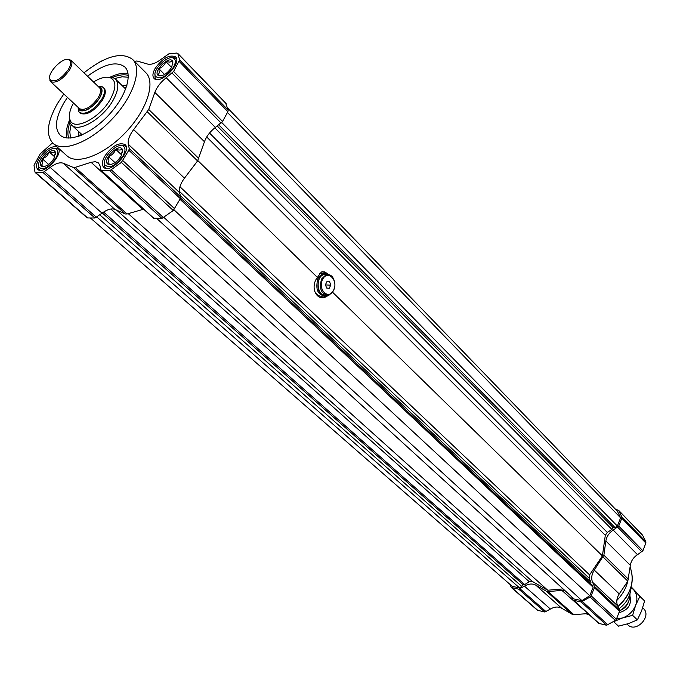 <?xml version="1.0" encoding="UTF-8"?>
<svg xmlns="http://www.w3.org/2000/svg" width="680" height="680" viewBox="0 0 680 680"><rect width="100%" height="100%" fill="white"/><g stroke="black" fill="none" stroke-linecap="round" stroke-linejoin="round"><path stroke-width="1.02" d="M334.688 286.918L333.506 290.7L328.797 295.086C321.317 294.449 318.903 289.085 321.547 278.995L326.111 274.677C330.897 273.981 333.803 276.913 334.832 283.483M322.55 279.454C327.59 269.263 338.674 280.279 333.608 290.292C328.695 300.5 317.433 289.629 322.55 279.454M328.253 295.214L326.179 296.225C317.773 295.494 315.052 289.468 318.019 278.137L323.153 273.292L329.103 274.618M327.19 295.298C319.005 295.231 316.285 289.663 319.022 278.604C321.436 274.363 324.445 272.977 328.049 274.44M96.917 217.056L519.494 587.869L512.278 586.398L90.397 217.974M227.486 107.873L617.423 511.224L620.602 517.854L617.363 526.048L615 527.544L612.952 527.408L611.949 529.473L607.283 532.414L605.302 535.338L602.412 555.9L589.577 574.88L589.11 578.144L590.971 582.352L590.588 583.593M180.566 198.084L592.195 585.106L593.147 587.256L589.789 595.731L581.927 600.627L574.217 599.054L156.655 218.391M563.1 588.914L547.74 590.231L532.304 581.425L529.261 581.697L524.731 584.562L522.801 584.375L521.781 586.423L519.494 587.869M99.816 214.863L521.781 586.423M102.297 212.984L522.801 584.375M103.606 212.066L524.731 584.562M128.273 213.639L547.74 590.231M163.956 217.472L581.927 600.627M174.012 209.839L589.789 595.731M179.979 199.266L593.147 587.256M180.344 195.644L590.971 582.352M332.579 292.238L602.412 555.9M197.838 160.573L317.407 277.406C310.344 286.339 315.469 300.075 324.725 297.415L330.055 294.559M327.437 273.564L324.394 271.813L321.419 271.966L317.407 277.406M214.855 127.823L611.949 529.473M217.251 126.004L612.952 527.408M218.764 124.856L615 527.544M221.756 122.519L617.363 526.048M227.469 112.463L620.602 517.854M326.171 273.148L322.736 271.66M321.572 297.594L325.21 296.421M323.612 273.173L319.438 273.394M314.457 290.743C316.396 294.89 319.132 296.692 322.668 296.157M326.8 274.507L323.901 274.593C315.001 276.811 317.067 297.135 325.95 295.12M330.743 285.166L329.197 288.286L326.553 288.023L325.457 284.623L327.003 281.503L329.647 281.784L330.743 285.166L325.558 284.928M326.927 281.664L329.647 281.784M67.447 97.384L63.988 102.731C55.497 117.725 54.23 128.529 60.188 135.142C68.365 142.936 90.703 134.147 108.026 115.795C125.451 97.546 133.067 74.783 124.865 67.014C116.654 60.834 104.21 63.903 87.525 76.228M66.691 137.955C65.688 133.119 66.581 127.245 69.377 120.343M110.559 76.968C117.308 73.814 123.122 72.615 128.01 73.364M79.212 136.051L78.225 131.121M121.788 85.238L126.752 85.969M81.252 135.252L80.367 133.101M123.87 87.278L126.064 88.043M106.386 77.189L112.778 77.435L115.481 79.084C119.272 83.402 118.447 90.516 113.007 100.419C103.02 118.481 78.718 132.872 71.748 125.154L69.963 122.528L69.385 116.169M93.5 81.974C100.308 77.809 105.876 76.372 110.194 77.673C116.382 80.631 116.442 87.805 110.372 99.203C99.866 118.303 73.61 131.58 70.066 119.944C68.544 115.694 69.683 110.067 73.499 103.046M98.073 86.377L101.779 86.462L104.023 88.085C106.114 90.457 105.655 94.359 102.654 99.79C94.325 111.307 86.819 115.787 80.147 113.237L78.404 111.078L78.132 107.389M103.249 87.337C105.332 89.709 104.873 93.61 101.864 99.042C93.534 110.559 86.028 115.047 79.356 112.506M98.124 86.419L99.56 86.674C102.816 88.239 102.841 92.013 99.62 97.996C90.763 109.658 83.716 113.279 78.506 108.851L78.174 107.431M67.099 59.441L70.907 60.231C72.599 62.169 72.139 65.424 69.538 70.006C62.407 79.739 56.1 83.606 50.609 81.609L49.623 77.852M68.4 69.471C60.673 79.611 54.528 82.943 49.963 79.484C46.597 73.602 62.696 56.644 68.748 59.696C71.358 61.09 71.239 64.345 68.4 69.471M153.017 217.676L101.15 170.722L100.07 165.92L98.523 162.979L95.387 161.695L91.078 162.291L142.885 209.406L143.497 209.244M91.078 162.291L75.174 167.399L73.364 167.45L63.163 163.208L114.903 209.397L125.29 213.97L127.109 213.979L142.885 209.406M63.163 163.208C59.806 162.078 55.488 163.481 50.209 167.424L102.034 213.18C107.202 209.415 111.494 208.156 114.903 209.397M86.87 217.303L87.669 217.957L94.953 218.008L102.034 213.18M52.555 142.851L40.282 153.816L34.008 165.206L34.961 172.048L35.734 172.686L42.984 172.49L50.209 167.424M102.059 60.775L99.373 62.186M101.15 170.722L109.76 170.714L121.388 162.401L128.826 150.246L129.243 148.58L128.307 144.287C127.627 140.165 129.412 135.269 133.645 129.591L148.716 109.446L154.844 92.403C156.961 86.98 160.744 82.084 166.218 77.707L173.604 71.459L179.613 59.959L177.811 53.567L176.868 53.04L168.793 53.882L161.296 59.194C155.839 63.274 151.308 64.906 147.696 64.09L136.909 60.979L134.546 61.361M166.218 77.707L215.356 127.441L222.555 121.448L227.885 111.707L228.2 110.16L225.7 103.198M215.356 127.441C210.026 131.631 206.388 136.399 204.459 141.746L197.574 160.939L184.458 178.177C180.404 183.702 178.781 188.53 179.596 192.669L180.684 196.979L180.319 198.636L173.272 210.511L161.917 218.425L153.281 218.144M63.835 94.002L57.672 103.216C47.149 121.72 45.586 135.073 52.98 143.259L66.903 155.78C77.07 165.385 104.448 154.887 125.596 132.472C146.88 110.194 155.941 82.305 145.817 72.65L132.591 59.398C121.745 51.467 105.536 55.938 83.963 72.803M56.907 146.786C51.085 145.928 45.127 149.881 39.032 158.653C36.218 163.684 35.811 167.263 37.808 169.405C43.401 175.389 63.24 154.981 58.446 148.172M155.082 68.493C152.609 73.007 152.269 76.313 154.054 78.412C159.995 85.502 182.529 62.925 175.559 56.848C169.396 54.298 162.562 58.174 155.082 68.493M104.728 156.23C101.957 161.339 101.626 165.036 103.725 167.339C110.321 174.454 132.6 150.578 125.001 144.543C118.821 142.035 112.064 145.928 104.728 156.23M52.98 143.259C63.036 152.77 90.483 142.018 111.826 119.399C133.297 96.917 142.613 68.952 132.591 59.398M121.15 156.009C117.172 161.925 113.033 164.738 108.724 164.466C100.138 162.019 119.425 141.363 122.485 149.719L121.15 156.009M122.553 152.507L122.026 149.056C121.082 150.255 118.957 150.339 115.668 149.319C114.461 152.813 112.056 155.219 108.434 156.544L108.902 160.88L107.516 163.566L110.338 164.237L108.724 164.466M111.571 164.314L110.338 164.237M121.703 154.955L115.668 149.319M115.022 162.622L108.434 156.544M105.995 168.359L104.644 166.591L104.448 162.97M120.683 145.571L124.321 145.511L126.182 146.719M123.004 155.941C115.404 166.056 109.319 168.988 104.754 164.738C101.762 158.491 116.008 143.225 122.477 145.749C125.63 147.118 125.808 150.518 123.004 155.941M54.017 158.465C50.201 164.042 46.342 166.736 42.432 166.541C34.68 164.466 52.496 144.815 55.411 152.209L54.017 158.465M55.556 154.589L55.122 151.819L53.125 152.754L49.325 152.056L46.809 156.298L42.449 158.95L42.797 163.098L41.31 165.665L44.038 166.311L42.432 166.541M44.956 166.379L44.038 166.311M54.799 156.944L49.325 152.056M48.637 164.424L42.449 158.95M39.661 170.094L38.802 168.869L38.547 165.725M54.17 148.478L57.358 148.393L58.879 149.303M55.7 158.406C48.62 167.807 43.002 170.697 38.845 167.076C35.895 161.415 49.563 146.336 55.556 148.631C58.472 149.889 58.514 153.144 55.7 158.406M171.641 67.346C167.543 73.329 163.31 76.126 158.95 75.76C151.002 73.1 170.315 53.728 172.89 61.778L171.641 67.346M172.864 64.43L172.295 60.919L169.932 62.127L165.861 61.557C164.654 65.034 162.291 67.397 158.797 68.638L159.316 72.743L158.1 75.132L160.319 75.633L158.95 75.76M161.577 75.752L160.319 75.633M171.598 67.422L165.861 61.557M164.569 74.485L158.797 68.638M156.154 79.466L155.04 77.826L154.972 74.426M171.606 57.749L174.972 57.842L176.579 58.981M173.519 67.175C165.818 77.222 159.706 80.163 155.202 75.99C152.541 69.878 167.11 55.267 173.154 57.995C175.907 59.304 176.026 62.364 173.519 67.175M511.326 587.503L537.438 610.258L544.825 612L550.409 609.059C554.446 606.696 558.169 606.407 561.595 608.183L535.789 585.149C532.338 583.372 528.564 583.712 524.458 586.143L518.772 589.186L511.326 587.503L509.94 584.35M587.962 613.598L561.884 590.393L548.114 591.575L546.414 591.226L535.789 585.149M587.435 613.623L573.843 614.644L572.16 614.287L561.595 608.183M615.808 509.558L618.545 510.246L642.566 535.143L645.856 541.739L645.864 543.065L642.889 550.766L637.5 554.685L613.215 530.102C609.093 532.865 606.637 536.494 605.854 540.974L603.874 555.144L594.294 570.095C591.617 574.303 591.039 578.348 592.56 582.216L594.371 586.288L594.354 587.698L591.149 595.799L590.13 597.014L581.196 601.995L573.189 600.159L571.548 596.623M616.811 600.457C622.395 594.788 626.059 588.361 627.802 581.154L630.343 565.335C631.074 560.915 633.454 557.37 637.5 554.685M603.117 557.039L627.81 581.145L619.233 593.929L594.294 570.095M573.189 600.159L598.697 623.373L606.619 625.251L615.391 620.44L616.386 619.25L619.463 611.294L619.471 609.9L617.644 605.871C616.097 602.038 616.624 598.06 619.233 593.929M561.884 590.393L564.902 590.563M618.545 510.246L621.809 516.894L621.809 518.236L618.715 526.073L613.215 530.102M618.97 608.795C626.577 603.015 630.606 595.808 631.065 587.188M619.599 610.716C626.663 606.823 630.113 601.213 629.961 593.887M620.041 610.504C624.351 608.838 627.223 605.812 628.66 601.417M626.977 624.062L627.802 624.827C636.029 633.301 652.256 616.199 643.365 608.43L642.693 607.784M616.522 618.885L622.498 617.976C628.677 615.689 633.071 611.456 635.664 605.268L639.88 596.351L644.606 600.95L641.58 610.954L637.373 619.888L628.49 623.577L618.486 626.161L613.64 621.682L622.498 617.976L632.596 615.349L637.373 619.888M639.88 596.351L633.454 589.577C637.092 593.784 637.832 599.012 635.664 605.268L632.596 615.349M631.159 586.848L644.606 600.95M631.057 587.622L633.454 589.577L631.1 587.069M618.919 612.697C628.073 610.232 631.762 604.741 629.986 596.233M110.814 209.015L529.261 581.697M116.747 210.214L532.304 581.425M179.375 191.344L589.11 578.144M179.936 186.737L589.577 574.88M206.712 136.96L605.302 535.338M209.525 133.017L607.283 532.414M68.697 138.1C67.337 133.909 67.736 128.665 69.904 122.366M112.608 77.384C118.779 74.894 123.998 74.222 128.248 75.361M70.584 138.04L69.793 131.929L71.12 124.491M114.793 78.489L122.154 76.772L128.291 77.248M78.395 136.331L78.591 134.725M125.392 85.425L126.998 85.144M98.388 86.683C102.535 87.678 102.884 91.451 99.441 98.013C93.653 108.519 79.101 115.141 78.447 107.686M99.11 87.371L99.484 87.728C101.227 89.709 100.835 92.956 98.32 97.495C91.366 107.1 85.11 110.84 79.552 108.724L79.178 108.375M75.174 167.399L127.109 213.979M73.364 167.45L125.29 213.97M44.566 171.785L96.517 217.353M42.984 172.49L94.953 218.008M35.734 172.686L87.669 217.957M177.811 53.567L226.185 103.7M179.613 59.959L228.2 110.16M179.248 61.515L227.885 111.707M173.604 71.459L222.555 121.448M172.133 73.126L221.136 123.071M154.844 92.403L204.459 141.746M148.716 109.446L198.874 158.567M147.339 111.86L197.574 160.939M133.645 129.591L184.458 178.177M128.307 144.287L179.596 192.669M129.243 148.58L180.684 196.979M128.826 150.246L180.319 198.636M122.901 160.684L174.734 208.845M121.388 162.401L173.272 210.511M111.469 169.975L163.6 217.736M109.76 170.714L161.917 218.425M101.796 170.927L153.935 218.374M550.409 609.059L524.458 586.143M546.142 611.719L520.115 588.888M572.16 614.287L546.414 591.226M537.999 610.538L511.887 587.775M544.825 612L518.772 589.186M585.896 613.742L589.245 614.771M617.95 606.543C630.981 594.192 635.035 581.052 630.113 567.129M642.787 535.466L618.766 510.569M645.856 541.739L621.809 516.894M645.864 543.065L621.809 518.236M642.889 550.766L618.715 526.073M641.912 551.931L617.712 527.263M630.343 565.335L605.854 540.974M628.524 579.292L603.874 555.144M617.644 605.871L592.56 582.216M619.471 609.9L594.371 586.288M619.463 611.294L594.354 587.698M616.386 619.25L591.149 595.799M615.391 620.44L590.13 597.014M608.013 624.971L582.615 601.689M606.619 625.251L581.196 601.995M599.343 623.696L573.835 600.483M573.843 614.644L548.114 591.575M324.725 297.415L323.195 297.339M323.153 273.292L320.025 273.173M326.111 274.677L323.901 274.593M126.854 85.638L124.431 85.365M78.48 133.756L78.88 136.17M125.689 89.063L115.481 79.084M82.237 134.827L71.748 125.154M70.066 119.944L69.963 122.528M110.194 77.673L112.778 77.435M78.506 108.851L78.404 111.078M99.56 86.674L101.779 86.462M99.484 87.728L70.907 60.231M79.552 108.724L50.609 81.609M49.963 79.484L49.929 80.648M68.748 59.696L69.904 59.602M87.116 217.778L35.19 172.516M226.006 103.385L177.642 53.261M122.408 150.867L122.485 149.719M104.754 164.738L104.644 166.591M122.477 145.749L124.321 145.511M55.386 153.102L55.411 152.209M38.845 167.076L38.802 168.869M55.556 148.631L57.358 148.393M172.762 63.147L172.89 61.778M155.202 75.99L155.04 77.826M173.154 57.995L174.972 57.842M585.846 613.742L589.313 614.831M618.027 606.73C631.134 594.396 635.163 581.188 630.113 567.086"/></g></svg>
